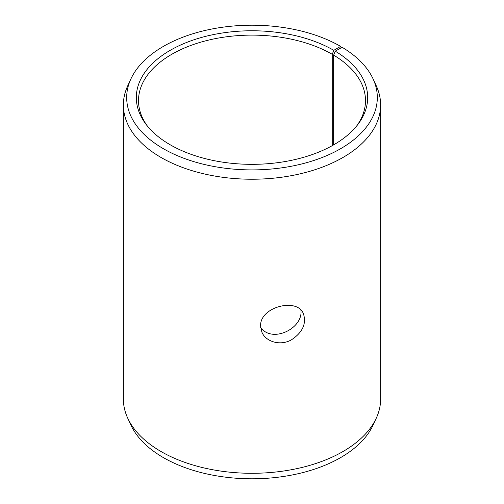 <?xml version="1.0" encoding="UTF-8"?>
<svg xmlns="http://www.w3.org/2000/svg" width="504" height="504" viewBox="0 0 504 504"><rect width="100%" height="100%" fill="white"/><g stroke="black" fill="none" stroke-linecap="round" stroke-linejoin="round"><path stroke-width="0.76" d="M333.799 50.331A115.681 66.786 180 0 0 186.398 42.544A115.681 66.786 180 0 0 146.399 124.816A115.681 66.786 180 0 0 252 164.342A115.681 66.786 180 0 0 357.601 124.816A115.681 66.786 180 0 0 335.21 51.162L342.147 47.294A125.32 72.355 180 0 1 373.099 78.933L376.293 85.856A128.627 74.264 180 0 1 380.627 104.964L380.627 399.036A128.627 74.264 180 0 1 376.293 418.144L373.099 425.067A125.32 72.355 180 0 1 252 478.8A125.32 72.355 180 0 1 130.901 425.067L127.707 418.144A128.627 74.264 180 0 1 123.373 399.036L123.373 104.964A128.627 74.264 180 0 1 127.707 85.856L130.901 78.933A125.32 72.355 180 0 1 219.473 27.682A125.32 72.355 180 0 1 340.616 46.393L333.799 50.331L332.249 54.312L332.249 145.656M376.293 418.144A128.627 74.264 180 0 1 252 473.294A128.627 74.264 180 0 1 127.707 418.144M373.099 78.933A125.32 72.355 180 0 1 252 169.905A125.32 72.355 180 0 1 130.901 78.933M341.17 47.836L340.616 46.393M380.627 104.964A128.627 74.264 180 0 1 252 179.229A128.627 74.264 180 0 1 123.373 104.964M335.21 51.162L333.642 55.125A113.495 65.526 180 0 1 365.495 100.642A113.495 65.526 180 0 1 356.574 126.107M147.426 126.107A113.495 65.526 180 0 1 138.505 100.642A113.495 65.526 180 0 1 208.568 40.106A113.495 65.526 180 0 1 332.249 54.312M333.642 55.125L333.642 144.868M260.675 327.524C272.349 343.69 303.471 328.28 300.894 310.136M260.606 326.094C259.535 306.797 297.788 297.171 303.521 314.042C306.501 323.883 302.494 332.464 291.507 339.784C280.495 346.223 265.671 341.825 261.841 332.041L260.606 326.094"/></g></svg>
